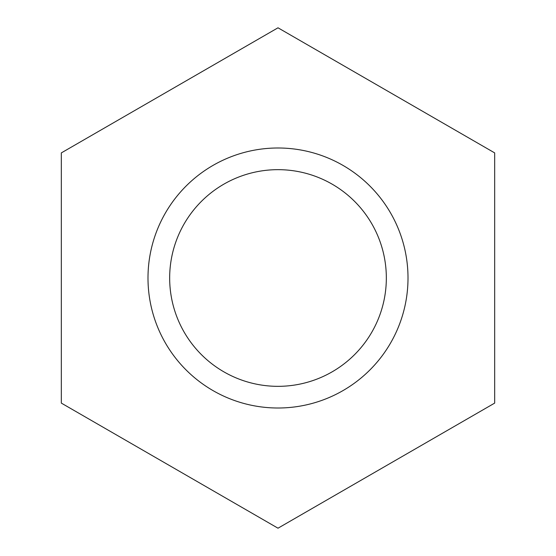 <?xml version="1.0" encoding="UTF-8"?>
<svg xmlns="http://www.w3.org/2000/svg" width="556" height="556" viewBox="0 0 556 556"><rect width="100%" height="100%" fill="white"/><g stroke="black" fill="none" stroke-linecap="round" stroke-linejoin="round"><path stroke-width="0.83" d="M147.993 278A130.007 130.007 0 0 0 278 408.007A130.007 130.007 0 0 0 408.007 278A130.007 130.007 0 0 0 278 147.993A130.007 130.007 0 0 0 147.993 278M386.337 278A108.337 108.337 0 0 1 278 386.337A108.337 108.337 0 0 1 169.663 278A108.337 108.337 0 0 1 278 169.663A108.337 108.337 0 0 1 386.337 278M278 27.8L61.32 152.9L61.32 403.1L278 528.2L494.68 403.1L494.68 152.9L278 27.8"/></g></svg>
